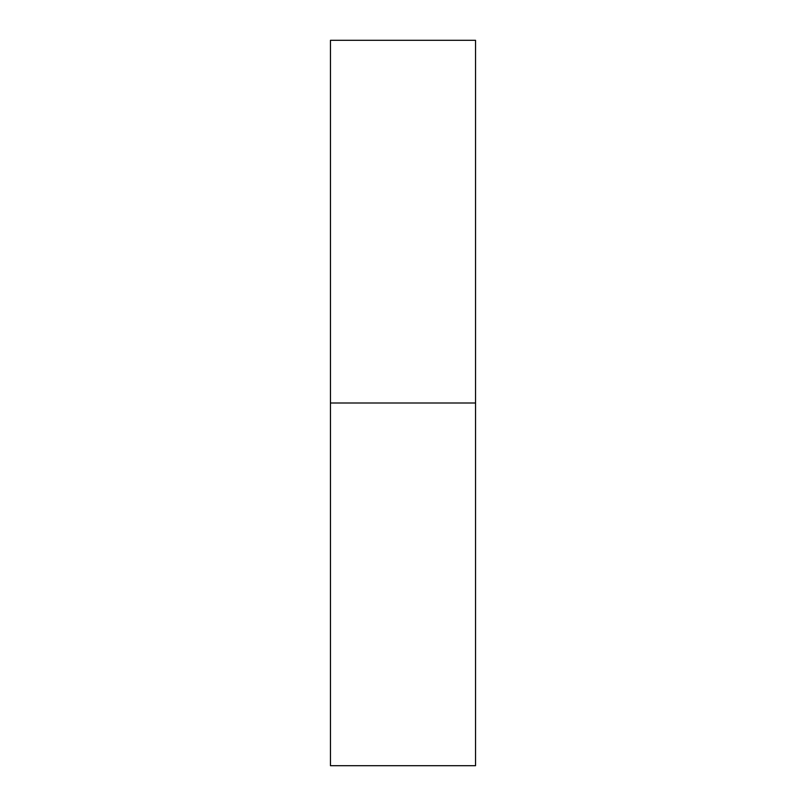 <?xml version="1.0" encoding="UTF-8"?>
<svg xmlns="http://www.w3.org/2000/svg" width="806" height="806" viewBox="0 0 806 806"><rect width="100%" height="100%" fill="white"/><g stroke="black" fill="none" stroke-linecap="round" stroke-linejoin="round"><path stroke-width="1.21" d="M330.46 765.7L330.46 40.3L330.46 403L475.54 403L475.54 40.3L475.54 403L330.46 403L330.46 765.7L475.54 765.7L475.54 403L475.54 765.7M330.46 40.3L475.54 40.3"/></g></svg>
